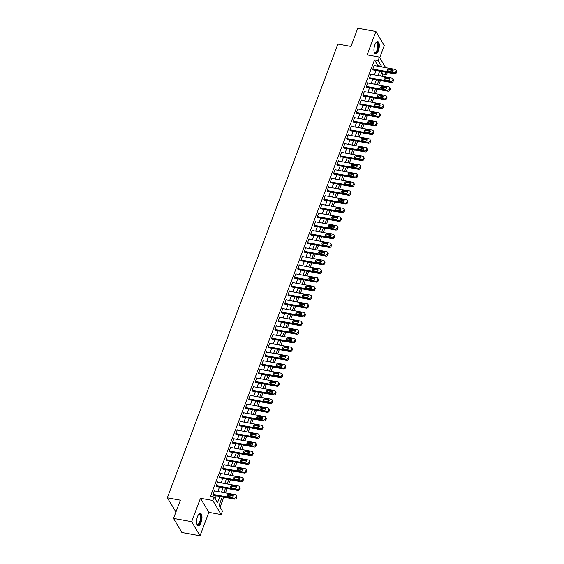 <?xml version="1.0" encoding="UTF-8"?>
<svg xmlns="http://www.w3.org/2000/svg" width="564" height="564" viewBox="0 0 564 564"><rect width="100%" height="100%" fill="white"/><g stroke="black" fill="none" stroke-linecap="round" stroke-linejoin="round"><path stroke-width="0.85" d="M201.059 522.518A6.26 2.489 100.3 0 0 200.417 513.381A6.26 2.489 100.3 0 0 197.534 516.575A6.26 2.489 100.3 0 0 198.183 525.711A6.26 2.489 100.3 0 0 201.059 522.518M378.402 50.704A6.26 2.489 100.3 0 0 377.76 41.567A6.26 2.489 100.3 0 0 374.884 44.76A6.26 2.489 100.3 0 0 375.525 53.897A6.26 2.489 100.3 0 0 378.402 50.704M222.272 496.884L219.072 505.407L222.456 511.125L221.151 514.594L212.79 500.487L214.101 497.018L217.485 502.736L219.854 496.447M208.828 512.366L200.467 498.259L191.661 521.693L173.536 518.415L181.897 532.522L200.023 535.8L208.828 512.366L221.151 514.594M175.954 511.978L167.339 497.829L337.899 44.062L350.949 46.424L357.795 28.2L375.92 31.478L367.115 54.912L379.438 57.14L385.677 67.673M379.741 57.662L384.281 45.585L375.92 31.478M387.313 72.53L386.488 74.723L384.937 72.1M382.032 76.288L382.864 74.067L386.488 74.723M220.087 507.128L223.83 497.166M225.438 492.901L227.095 488.487M228.702 484.222L230.359 479.809M231.959 475.544L233.623 471.13M235.223 466.858L236.88 462.452M238.487 458.179L240.144 453.773M241.752 449.501L243.408 445.095M245.009 440.822L246.672 436.409M248.273 432.144L249.93 427.731M251.537 423.465L253.194 419.052M254.801 414.787L256.458 410.373M258.058 406.108L259.722 401.695M261.322 397.423L262.979 393.016M264.587 388.744L266.243 384.338M267.851 380.065L269.507 375.659M271.108 371.387L272.772 366.974M274.372 362.708L276.029 358.295M277.636 354.03L279.293 349.617M280.9 345.351L282.557 340.938M284.157 336.673L285.821 332.259M287.421 327.987L289.078 323.581M290.686 319.309L292.342 314.902M293.95 310.63L295.606 306.217M297.207 301.952L298.871 297.538M300.471 293.273L302.128 288.86M303.735 284.594L305.392 280.181M306.999 275.916L308.656 271.503M310.256 267.237L311.92 262.824M313.521 258.552L315.177 254.145M316.785 249.873L318.441 245.467M320.049 241.195L321.706 236.781M323.306 232.516L324.97 228.103M326.57 223.837L328.227 219.424M329.834 215.159L331.491 210.746M333.098 206.48L334.755 202.067M336.356 197.795L338.019 193.389M339.62 189.116L341.276 184.71M342.884 180.438L344.541 176.031M346.148 171.759L347.805 167.346M349.405 163.081L351.069 158.667M352.669 154.402L354.326 149.989M355.933 145.723L357.59 141.31M359.197 137.045L360.854 132.632M362.455 128.359L364.118 123.953M365.719 119.681L367.375 115.275M368.983 111.002L370.64 106.596M372.247 102.324L373.904 97.91M375.504 93.645L377.168 89.232M378.768 84.967L380.425 80.553M191.661 521.693L200.023 535.8M382.864 74.067L381.849 72.34M377.69 66.228L377.894 65.678L374.503 59.96L210.471 496.362L214.101 497.018M215.117 498.738L216.223 495.791M217.831 491.526L219.488 487.113M221.095 482.847L222.752 478.434M224.352 474.162L226.016 469.756M227.616 465.483L229.273 461.077M230.88 456.805L232.537 452.391M234.145 448.126L235.801 443.713M237.402 439.448L239.066 435.034M240.666 430.769L242.323 426.356M243.93 422.091L245.587 417.677M247.194 413.405L248.851 408.999M250.451 404.726L252.115 400.32M253.715 396.048L255.372 391.642M256.98 387.369L258.636 382.956M260.244 378.691L261.9 374.277M263.501 370.012L265.165 365.599M266.765 361.334L268.422 356.92M270.029 352.655L271.686 348.242M273.293 343.969L274.95 339.563M276.55 335.291L278.214 330.885M279.814 326.612L281.471 322.206M283.079 317.934L284.735 313.521M286.343 309.255L288 304.842M289.6 300.577L291.264 296.163M292.864 291.898L294.521 287.485M296.128 283.22L297.785 278.806M299.392 274.534L301.049 270.128M302.649 265.856L304.313 261.449M305.914 257.177L307.57 252.771M309.178 248.498L310.834 244.085M312.442 239.82L314.099 235.407M315.699 231.141L317.363 226.728M318.963 222.463L320.62 218.049M322.227 213.784L323.884 209.371M325.491 205.099L327.148 200.692M328.749 196.42L330.412 192.014M332.013 187.742L333.669 183.328M335.277 179.063L336.934 174.65M338.541 170.384L340.198 165.971M341.798 161.706L343.462 157.293M345.062 153.027L346.719 148.614M348.326 144.349L349.983 139.935M351.591 135.663L353.247 131.257M354.848 126.985L356.511 122.578M358.112 118.306L359.769 113.893M361.376 109.627L363.033 105.214M364.64 100.949L366.297 96.536M367.897 92.27L369.561 87.857M371.161 83.592L372.818 79.179M374.425 74.913L376.082 70.5M374.524 65.657L374.277 65.241L372.705 69.407L373.403 70.014M371.26 74.335L371.013 73.919L369.448 78.086L370.139 78.692M367.996 83.014L367.749 82.598L366.184 86.764L366.748 87.723L366.882 87.371M364.732 91.692L364.485 91.283L362.92 95.45L363.484 96.402L363.618 96.049M361.475 100.378L361.228 99.962L359.656 104.128L360.354 104.735M358.21 109.056L357.964 108.64L356.399 112.807L357.09 113.413M354.946 117.735L354.7 117.319L353.134 121.486L353.832 122.092M351.682 126.414L351.435 125.998L349.87 130.164L350.568 130.77M348.425 135.092L348.178 134.676L346.606 138.843L347.304 139.449M345.161 143.771L344.914 143.355L343.349 147.521L344.04 148.128M341.897 152.449L341.65 152.033L340.085 156.2L340.649 157.159L340.783 156.806M338.633 161.128L338.386 160.719L336.821 164.885L337.385 165.837L337.519 165.485M335.376 169.813L335.129 169.397L333.557 173.564L334.255 174.17M332.111 178.492L331.865 178.076L330.3 182.242L330.99 182.849M328.847 187.17L328.601 186.754L327.035 190.921L327.733 191.527M325.583 195.849L325.336 195.433L323.771 199.6L324.469 200.206M322.326 204.528L322.079 204.112L320.507 208.278L321.205 208.884M319.062 213.206L318.815 212.79L317.25 216.957L317.941 217.563M315.798 221.885L315.551 221.469L313.986 225.635L314.55 226.594L314.684 226.242M312.534 230.57L312.287 230.154L310.722 234.321L311.286 235.273L311.42 234.92M309.276 239.249L309.03 238.833L307.458 242.999L308.156 243.606M306.012 247.927L305.766 247.511L304.2 251.678L304.891 252.284M302.748 256.606L302.501 256.19L300.936 260.356L301.634 260.963M299.484 265.284L299.237 264.868L297.672 269.035L298.37 269.641M296.227 273.963L295.98 273.547L294.408 277.714L295.106 278.32M292.963 282.642L292.716 282.226L291.151 286.392L291.842 286.998M289.699 291.32L289.452 290.911L287.887 295.071L288.451 296.029L288.585 295.677M286.434 300.006L286.188 299.59L284.623 303.756L285.321 304.363M283.177 308.684L282.931 308.268L281.358 312.435L282.056 313.041M279.913 317.363L279.666 316.947L278.101 321.113L278.792 321.72M276.649 326.041L276.402 325.625L274.837 329.792L275.535 330.398M273.385 334.72L273.138 334.304L271.573 338.471L272.271 339.077M270.128 343.398L269.881 342.982L268.309 347.149L269.007 347.755M266.864 352.077L266.617 351.661L265.052 355.828L265.743 356.434M263.599 360.756L263.353 360.347L261.788 364.506L262.352 365.465L262.486 365.112M260.335 369.441L260.089 369.025L258.523 373.192L259.221 373.798M257.078 378.12L256.832 377.704L255.259 381.87L255.957 382.477M253.814 386.798L253.567 386.382L252.002 390.549L252.693 391.155M250.55 395.477L250.303 395.061L248.738 399.227L249.436 399.834M247.286 404.155L247.039 403.739L245.474 407.906L246.172 408.512M244.022 412.834L243.782 412.418L242.21 416.584L242.908 417.191M240.765 421.512L240.518 421.096L238.953 425.263L239.644 425.869M237.5 430.191L237.254 429.782L235.689 433.942L236.253 434.9L236.386 434.548M234.236 438.877L233.989 438.461L232.424 442.627L233.122 443.233M230.972 447.555L230.732 447.139L229.16 451.306L229.858 451.912M227.715 456.234L227.468 455.818L225.903 459.984L226.594 460.591M224.451 464.912L224.204 464.496L222.639 468.663L223.337 469.269M221.187 473.591L220.94 473.175L219.375 477.341L220.073 477.948M217.923 482.269L217.683 481.853L216.111 486.02L216.809 486.626M214.665 490.948L214.419 490.532L212.854 494.699L213.544 495.305M200.467 498.259L212.79 500.487M374.503 59.96L378.134 60.616L379.438 57.14M173.536 518.415L180.388 500.19L167.339 497.829M382.131 71.593L380.467 76.006M378.867 80.271L377.21 84.685M375.603 88.95L373.946 93.363M372.339 97.628L370.682 102.042M369.082 106.307L367.418 110.72M365.817 114.993L364.161 119.399M362.553 123.671L360.897 128.077M359.289 132.35L357.632 136.763M356.032 141.028L354.368 145.441M352.768 149.707L351.111 154.12M349.504 158.385L347.847 162.799M346.24 167.064L344.583 171.477M342.982 175.749L341.319 180.156M339.718 184.428L338.062 188.834M336.454 193.107L334.797 197.513M333.19 201.785L331.533 206.198M329.933 210.464L328.269 214.877M326.669 219.142L325.012 223.555M323.405 227.821L321.748 232.234M320.14 236.499L318.484 240.913M316.883 245.185L315.22 249.591M313.619 253.863L311.962 258.27M310.355 262.542L308.698 266.948M307.091 271.221L305.434 275.634M303.834 279.899L302.17 284.312M300.57 288.578L298.913 292.991M297.306 297.256L295.649 301.669M294.041 305.935L292.385 310.348M290.784 314.62L289.12 319.027M287.52 323.299L285.863 327.705M284.256 331.977L282.599 336.384M280.992 340.656L279.335 345.069M277.735 349.335L276.071 353.748M274.471 358.013L272.814 362.426M271.206 366.692L269.55 371.105M267.942 375.37L266.286 379.784M264.685 384.056L263.021 388.462M261.421 392.734L259.764 397.141M258.157 401.413L256.5 405.819M254.893 410.091L253.236 414.505M251.636 418.77L249.972 423.183M248.371 427.449L246.715 431.862M245.107 436.127L243.451 440.54M241.843 444.806L240.186 449.219M238.586 453.491L236.922 457.897M235.322 462.17L233.665 466.576M232.058 470.848L230.401 475.262M228.794 479.527L227.137 483.94M225.537 488.205L223.873 492.619M381.313 66.883L381.518 66.333L378.134 60.616M221.455 492.182L223.111 487.768M224.719 483.503L226.376 479.09M227.983 474.817L229.64 470.411M231.24 466.139L232.904 461.733M234.504 457.46L236.161 453.047M237.768 448.782L239.425 444.369M241.032 440.103L242.689 435.69M244.29 431.425L245.953 427.011M247.554 422.746L249.21 418.333M250.818 414.068L252.475 409.654M254.082 405.382L255.739 400.976M257.339 396.704L259.003 392.297M260.603 388.025L262.26 383.612M263.867 379.346L265.524 374.933M267.132 370.668L268.788 366.255M270.389 361.989L272.052 357.576M273.653 353.311L275.31 348.897M276.917 344.625L278.574 340.219M280.181 335.947L281.838 331.54M283.438 327.268L285.102 322.862M286.702 318.589L288.359 314.176M289.966 309.911L291.623 305.498M293.231 301.232L294.887 296.819M296.488 292.554L298.152 288.141M299.752 283.875L301.409 279.462M303.016 275.19L304.673 270.783M306.28 266.511L307.937 262.105M309.537 257.833L311.201 253.426M312.801 249.154L314.458 244.741M316.066 240.476L317.722 236.062M319.33 231.797L320.986 227.384M322.587 223.118L324.251 218.705M325.851 214.44L327.508 210.027M329.115 205.754L330.772 201.348M332.379 197.076L334.036 192.669M335.636 188.397L337.3 183.991M338.901 179.719L340.557 175.305M342.165 171.04L343.821 166.627M345.429 162.362L347.086 157.948M348.686 153.683L350.35 149.27M351.95 145.004L353.607 140.591M355.214 136.319L356.871 131.913M358.478 127.64L360.135 123.234M361.736 118.962L363.399 114.548M365 110.283L366.656 105.87M368.264 101.605L369.921 97.191M371.528 92.926L373.185 88.513M374.785 84.248L376.449 79.834M378.049 75.569L379.706 71.156M377.894 65.678L381.518 66.333M374.144 65.586L395.167 69.393A1.607 1.339 -30.7 0 1 396.097 71.043L395.836 71.741A1.607 1.339 -30.7 0 1 393.862 72.862L372.839 69.062M373.03 69.943L394.426 73.821L393.862 72.862M392.325 69.548A1.283 1.072 149.3 0 1 391.486 71.769L388.011 71.135A1.283 1.072 149.3 0 1 388.843 68.914L392.325 69.548L392.889 70.5A1.283 1.072 149.3 0 1 393.136 70.57M387.764 71.064A1.283 1.072 149.3 0 1 389.407 69.873L392.889 70.5M396.027 69.964L396.591 70.916A1.607 1.339 149.3 0 1 396.661 71.995L396.4 72.693A1.607 1.339 149.3 0 1 394.426 73.821M370.879 74.272L391.902 78.072A1.607 1.339 -30.7 0 1 392.833 79.721L392.572 80.419A1.607 1.339 -30.7 0 1 390.598 81.547L369.575 77.74M369.765 78.629L391.162 82.499L390.598 81.547M389.061 78.227A1.283 1.072 149.3 0 1 388.222 80.448L384.747 79.82A1.283 1.072 149.3 0 1 385.579 77.592L389.061 78.227L389.625 79.179A1.283 1.072 149.3 0 1 389.872 79.249M384.5 79.743A1.283 1.072 149.3 0 1 386.143 78.551L389.625 79.179M392.763 78.643L393.327 79.594A1.607 1.339 149.3 0 1 393.397 80.673L393.136 81.371A1.607 1.339 149.3 0 1 391.162 82.499M367.622 82.95L388.645 86.75A1.607 1.339 -30.7 0 1 389.569 88.4L389.308 89.098A1.607 1.339 -30.7 0 1 387.334 90.226L366.311 86.419M366.501 87.307L387.905 91.178L387.334 90.226M385.797 86.905A1.283 1.072 149.3 0 1 384.965 89.126L381.483 88.499A1.283 1.072 149.3 0 1 382.314 86.278L385.797 86.905L386.361 87.857A1.283 1.072 149.3 0 1 386.608 87.935M381.236 88.421A1.283 1.072 149.3 0 1 382.885 87.23L386.361 87.857M389.498 87.321L390.069 88.273A1.607 1.339 149.3 0 1 390.133 89.359L389.872 90.05A1.607 1.339 149.3 0 1 387.905 91.178M364.358 91.629L385.381 95.429A1.607 1.339 -30.7 0 1 386.305 97.086L386.044 97.776A1.607 1.339 -30.7 0 1 384.077 98.904L363.054 95.097M363.237 95.986L384.641 99.856L384.077 98.904M382.533 95.584A1.283 1.072 149.3 0 1 381.701 97.805L378.218 97.177A1.283 1.072 149.3 0 1 379.057 94.956L382.533 95.584L383.097 96.536A1.283 1.072 149.3 0 1 383.344 96.613M377.972 97.1A1.283 1.072 149.3 0 1 379.621 95.908L383.097 96.536M386.241 96L386.805 96.952A1.607 1.339 149.3 0 1 386.869 98.037L386.608 98.728A1.607 1.339 149.3 0 1 384.641 99.856M361.094 100.307L382.117 104.107A1.607 1.339 -30.7 0 1 383.048 105.764L382.787 106.455A1.607 1.339 -30.7 0 1 380.813 107.583L359.79 103.776M359.98 104.664L381.377 108.535L380.813 107.583M379.276 104.262A1.283 1.072 149.3 0 1 378.437 106.483L374.961 105.856A1.283 1.072 149.3 0 1 375.793 103.635L379.276 104.262L379.84 105.214A1.283 1.072 149.3 0 1 380.087 105.292M374.715 105.785A1.283 1.072 149.3 0 1 376.357 104.587L379.84 105.214M382.977 104.678L383.541 105.637A1.607 1.339 149.3 0 1 383.612 106.716L383.351 107.407A1.607 1.339 149.3 0 1 381.377 108.535M375.899 42.758A5.421 2.157 -79.7 0 1 376.012 42.652A5.421 2.157 -79.7 0 1 378.352 44.852A5.421 2.157 -79.7 0 1 377.062 51.359A5.421 2.157 -79.7 0 1 374.27 52.269A5.421 2.157 -79.7 0 1 374.207 52.135M374.193 52.085A5.02 1.995 100.3 0 0 374.806 52.501A5.02 1.995 100.3 0 0 377.034 50.147A5.02 1.995 100.3 0 0 377.817 44.993A5.02 1.995 100.3 0 0 376.597 42.624A5.02 1.995 100.3 0 0 375.871 42.801M375.18 53.763A6.225 2.475 100.3 0 0 377.809 50.584A6.225 2.475 100.3 0 0 378.691 44.443A6.225 2.475 100.3 0 0 377.386 41.574M198.556 514.572A5.421 2.157 -79.7 0 1 198.669 514.467A5.421 2.157 -79.7 0 1 200.897 515.905A5.421 2.157 -79.7 0 1 200.241 522.017A5.421 2.157 -79.7 0 1 196.928 524.083A5.421 2.157 -79.7 0 1 196.857 523.949M196.85 523.9A5.02 1.995 100.3 0 0 197.463 524.316A5.02 1.995 100.3 0 0 199.769 521.756A5.02 1.995 100.3 0 0 199.247 514.438A5.02 1.995 100.3 0 0 198.528 514.615M197.837 525.577A6.225 2.475 100.3 0 0 200.467 522.398A6.225 2.475 100.3 0 0 200.044 513.388M357.83 108.986L378.853 112.793A1.607 1.339 -30.7 0 1 379.784 114.443L379.523 115.134A1.607 1.339 -30.7 0 1 377.549 116.262L356.526 112.462M356.716 113.343L378.113 117.213L377.549 116.262M376.012 112.941A1.283 1.072 149.3 0 1 375.173 115.162L371.697 114.534A1.283 1.072 149.3 0 1 372.529 112.314L376.012 112.941L376.576 113.893A1.283 1.072 149.3 0 1 376.822 113.97M371.45 114.464A1.283 1.072 149.3 0 1 373.093 113.265L376.576 113.893M379.713 113.357L380.277 114.316A1.607 1.339 149.3 0 1 380.347 115.394L380.087 116.085A1.607 1.339 149.3 0 1 378.113 117.213M354.573 117.665L375.596 121.472A1.607 1.339 -30.7 0 1 376.519 123.121L376.259 123.812A1.607 1.339 -30.7 0 1 374.284 124.94L353.261 121.14M353.452 122.021L374.856 125.892L374.284 124.94M372.748 121.62A1.283 1.072 149.3 0 1 371.916 123.847L368.433 123.213A1.283 1.072 149.3 0 1 369.265 120.992L372.748 121.62L373.312 122.578A1.283 1.072 149.3 0 1 373.558 122.649M368.186 123.142A1.283 1.072 149.3 0 1 369.836 121.944L373.312 122.578M376.449 122.043L377.02 122.994A1.607 1.339 149.3 0 1 377.083 124.073L376.822 124.771A1.607 1.339 149.3 0 1 374.856 125.892M351.309 126.343L372.332 130.15A1.607 1.339 -30.7 0 1 373.255 131.8L372.994 132.498A1.607 1.339 -30.7 0 1 371.027 133.619L350.004 129.819M350.188 130.7L371.591 134.577L371.027 133.619M369.483 130.305A1.283 1.072 149.3 0 1 368.652 132.526L365.169 131.891A1.283 1.072 149.3 0 1 366.008 129.671L369.483 130.305L370.047 131.257A1.283 1.072 149.3 0 1 370.294 131.327M364.922 131.821A1.283 1.072 149.3 0 1 366.572 130.622L370.047 131.257M373.192 130.721L373.756 131.673A1.607 1.339 149.3 0 1 373.819 132.751L373.558 133.449A1.607 1.339 149.3 0 1 371.591 134.577M348.044 135.022L369.067 138.829A1.607 1.339 -30.7 0 1 369.998 140.478L369.737 141.176A1.607 1.339 -30.7 0 1 367.763 142.297L346.74 138.497M346.93 139.378L368.327 143.256L367.763 142.297M366.226 138.984A1.283 1.072 149.3 0 1 365.387 141.204L361.912 140.577A1.283 1.072 149.3 0 1 362.744 138.349L366.226 138.984L366.79 139.935A1.283 1.072 149.3 0 1 367.037 140.006M361.665 140.499A1.283 1.072 149.3 0 1 363.308 139.308L366.79 139.935M369.928 139.4L370.492 140.351A1.607 1.339 149.3 0 1 370.562 141.43L370.301 142.128A1.607 1.339 149.3 0 1 368.327 143.256M344.78 143.707L365.803 147.507A1.607 1.339 -30.7 0 1 366.734 149.157L366.473 149.855A1.607 1.339 -30.7 0 1 364.499 150.983L343.476 147.176M343.666 148.064L365.063 151.935L364.499 150.983M362.962 147.662A1.283 1.072 149.3 0 1 362.123 149.883L358.648 149.256A1.283 1.072 149.3 0 1 359.479 147.028L362.962 147.662L363.526 148.614A1.283 1.072 149.3 0 1 363.773 148.684M358.401 149.178A1.283 1.072 149.3 0 1 360.043 147.987L363.526 148.614M366.663 148.078L367.227 149.03A1.607 1.339 149.3 0 1 367.298 150.109L367.037 150.807A1.607 1.339 149.3 0 1 365.063 151.935M341.523 152.386L362.546 156.186A1.607 1.339 -30.7 0 1 363.47 157.835L363.209 158.533A1.607 1.339 -30.7 0 1 361.235 159.661L340.212 155.854M340.402 156.743L361.806 160.613L361.235 159.661M359.698 156.341A1.283 1.072 149.3 0 1 358.866 158.562L355.383 157.934A1.283 1.072 149.3 0 1 356.215 155.713L359.698 156.341L360.262 157.293A1.283 1.072 149.3 0 1 360.509 157.37M355.137 157.857A1.283 1.072 149.3 0 1 356.786 156.665L360.262 157.293M363.399 156.757L363.97 157.708A1.607 1.339 149.3 0 1 364.034 158.794L363.773 159.485A1.607 1.339 149.3 0 1 361.806 160.613M338.259 161.064L359.282 164.864A1.607 1.339 -30.7 0 1 360.206 166.521L359.945 167.212A1.607 1.339 -30.7 0 1 357.978 168.34L336.955 164.533M337.138 165.421L358.542 169.292L357.978 168.34M356.434 165.019A1.283 1.072 149.3 0 1 355.602 167.24L352.119 166.613A1.283 1.072 149.3 0 1 352.958 164.392L356.434 165.019L356.998 165.971A1.283 1.072 149.3 0 1 357.245 166.049M351.873 166.535A1.283 1.072 149.3 0 1 353.522 165.344L356.998 165.971M360.142 165.435L360.706 166.387A1.607 1.339 149.3 0 1 360.77 167.473L360.509 168.164A1.607 1.339 149.3 0 1 358.542 169.292M334.995 169.743L356.018 173.55A1.607 1.339 -30.7 0 1 356.949 175.2L356.688 175.89A1.607 1.339 -30.7 0 1 354.714 177.018L333.691 173.211M333.881 174.1L355.278 177.97L354.714 177.018M353.177 173.698A1.283 1.072 149.3 0 1 352.338 175.919L348.855 175.291A1.283 1.072 149.3 0 1 349.694 173.07L353.177 173.698L353.741 174.65A1.283 1.072 149.3 0 1 353.988 174.727M348.615 175.221A1.283 1.072 149.3 0 1 350.258 174.022L353.741 174.65M356.878 174.114L357.442 175.073A1.607 1.339 149.3 0 1 357.513 176.151L357.252 176.842A1.607 1.339 149.3 0 1 355.278 177.97M331.731 178.421L352.754 182.228A1.607 1.339 -30.7 0 1 353.684 183.878L353.424 184.569A1.607 1.339 -30.7 0 1 351.45 185.697L330.426 181.897M330.617 182.778L352.014 186.649L351.45 185.697M349.913 182.376A1.283 1.072 149.3 0 1 349.074 184.597L345.598 183.97A1.283 1.072 149.3 0 1 346.43 181.749L349.913 182.376L350.477 183.328A1.283 1.072 149.3 0 1 350.723 183.406M345.351 183.899A1.283 1.072 149.3 0 1 346.994 182.701L350.477 183.328M353.614 182.792L354.178 183.751A1.607 1.339 149.3 0 1 354.248 184.83L353.988 185.521A1.607 1.339 149.3 0 1 352.014 186.649M328.474 187.1L349.497 190.907A1.607 1.339 -30.7 0 1 350.42 192.557L350.159 193.248A1.607 1.339 -30.7 0 1 348.185 194.376L327.162 190.576M327.353 191.457L348.756 195.327L348.185 194.376M346.648 191.055A1.283 1.072 149.3 0 1 345.817 193.283L342.334 192.648A1.283 1.072 149.3 0 1 343.166 190.428L346.648 191.055L347.212 192.014A1.283 1.072 149.3 0 1 347.459 192.084M342.087 192.578A1.283 1.072 149.3 0 1 343.737 191.379L347.212 192.014M350.35 191.478L350.921 192.43A1.607 1.339 149.3 0 1 350.984 193.508L350.723 194.206A1.607 1.339 149.3 0 1 348.756 195.327M325.209 195.778L346.233 199.585A1.607 1.339 -30.7 0 1 347.156 201.235L346.895 201.933A1.607 1.339 -30.7 0 1 344.928 203.054L323.905 199.254M324.088 200.135L345.492 204.013L344.928 203.054M343.384 199.741A1.283 1.072 149.3 0 1 342.552 201.961L339.07 201.327A1.283 1.072 149.3 0 1 339.909 199.106L343.384 199.741L343.948 200.692A1.283 1.072 149.3 0 1 344.195 200.763M338.823 201.256A1.283 1.072 149.3 0 1 340.473 200.058L343.948 200.692M347.093 200.157L347.657 201.108A1.607 1.339 149.3 0 1 347.72 202.187L347.459 202.885A1.607 1.339 149.3 0 1 345.492 204.013M321.945 204.457L342.968 208.264A1.607 1.339 -30.7 0 1 343.899 209.914L343.638 210.612A1.607 1.339 -30.7 0 1 341.664 211.733L320.641 207.933M320.831 208.814L342.228 212.691L341.664 211.733M340.127 208.419A1.283 1.072 149.3 0 1 339.288 210.64L335.806 210.012A1.283 1.072 149.3 0 1 336.645 207.785L340.127 208.419L340.691 209.371A1.283 1.072 149.3 0 1 340.938 209.441M335.566 209.935A1.283 1.072 149.3 0 1 337.209 208.743L340.691 209.371M343.828 208.835L344.392 209.787A1.607 1.339 149.3 0 1 344.463 210.865L344.202 211.563A1.607 1.339 149.3 0 1 342.228 212.691M318.681 213.143L339.704 216.943A1.607 1.339 -30.7 0 1 340.635 218.592L340.374 219.29A1.607 1.339 -30.7 0 1 338.4 220.418L317.377 216.611M317.567 217.5L338.964 221.37L338.4 220.418M336.863 217.098A1.283 1.072 149.3 0 1 336.024 219.318L332.548 218.691A1.283 1.072 149.3 0 1 333.38 216.463L336.863 217.098L337.427 218.049A1.283 1.072 149.3 0 1 337.674 218.12M332.302 218.613A1.283 1.072 149.3 0 1 333.944 217.422L337.427 218.049M340.564 217.514L341.128 218.465A1.607 1.339 149.3 0 1 341.199 219.551L340.938 220.242A1.607 1.339 149.3 0 1 338.964 221.37M315.424 221.821L336.447 225.621A1.607 1.339 -30.7 0 1 337.371 227.271L337.11 227.969A1.607 1.339 -30.7 0 1 335.136 229.097L314.113 225.29M314.303 226.178L335.707 230.049L335.136 229.097M333.599 225.776A1.283 1.072 149.3 0 1 332.767 227.997L329.284 227.37A1.283 1.072 149.3 0 1 330.116 225.149L333.599 225.776L334.163 226.728A1.283 1.072 149.3 0 1 334.41 226.806M329.038 227.292A1.283 1.072 149.3 0 1 330.687 226.101L334.163 226.728M337.3 226.192L337.871 227.144A1.607 1.339 149.3 0 1 337.935 228.23L337.674 228.921A1.607 1.339 149.3 0 1 335.707 230.049M312.16 230.5L333.183 234.3A1.607 1.339 -30.7 0 1 334.107 235.956L333.846 236.647A1.607 1.339 -30.7 0 1 331.879 237.775L310.856 233.968M311.039 234.857L332.443 238.727L331.879 237.775M330.335 234.455A1.283 1.072 149.3 0 1 329.503 236.676L326.02 236.048A1.283 1.072 149.3 0 1 326.859 233.827L330.335 234.455L330.899 235.407A1.283 1.072 149.3 0 1 331.146 235.484M325.773 235.971A1.283 1.072 149.3 0 1 327.423 234.779L330.899 235.407M334.043 234.871L334.607 235.822A1.607 1.339 149.3 0 1 334.671 236.908L334.41 237.599A1.607 1.339 149.3 0 1 332.443 238.727M308.896 239.178L329.919 242.985A1.607 1.339 -30.7 0 1 330.849 244.635L330.589 245.326A1.607 1.339 -30.7 0 1 328.615 246.454L307.591 242.647M307.782 243.535L329.179 247.406L328.615 246.454M327.078 243.133A1.283 1.072 149.3 0 1 326.239 245.354L322.756 244.727A1.283 1.072 149.3 0 1 323.595 242.506L327.078 243.133L327.642 244.085A1.283 1.072 149.3 0 1 327.888 244.163M322.516 244.656A1.283 1.072 149.3 0 1 324.159 243.458L327.642 244.085M330.779 243.549L331.343 244.508A1.607 1.339 149.3 0 1 331.413 245.587L331.153 246.278A1.607 1.339 149.3 0 1 329.179 247.406M305.632 247.857L326.655 251.664A1.607 1.339 -30.7 0 1 327.585 253.314L327.324 254.004A1.607 1.339 -30.7 0 1 325.35 255.132L304.327 251.332M304.518 252.214L325.914 256.084L325.35 255.132M323.814 251.812A1.283 1.072 149.3 0 1 322.975 254.033L319.499 253.405A1.283 1.072 149.3 0 1 320.331 251.184L323.814 251.812L324.378 252.771A1.283 1.072 149.3 0 1 324.624 252.841M319.252 253.335A1.283 1.072 149.3 0 1 320.895 252.136L324.378 252.771M327.515 252.228L328.079 253.187A1.607 1.339 149.3 0 1 328.149 254.265L327.888 254.963A1.607 1.339 149.3 0 1 325.914 256.084M302.374 256.535L323.398 260.342A1.607 1.339 -30.7 0 1 324.321 261.992L324.06 262.683A1.607 1.339 -30.7 0 1 322.086 263.811L301.063 260.011M301.254 260.892L322.657 264.763L322.086 263.811M320.549 260.49A1.283 1.072 149.3 0 1 319.717 262.718L316.235 262.084A1.283 1.072 149.3 0 1 317.067 259.863L320.549 260.49L321.113 261.449A1.283 1.072 149.3 0 1 321.36 261.52M315.988 262.013A1.283 1.072 149.3 0 1 317.638 260.815L321.113 261.449M324.251 260.913L324.822 261.865A1.607 1.339 149.3 0 1 324.885 262.944L324.624 263.642A1.607 1.339 149.3 0 1 322.657 264.763M299.11 265.214L320.133 269.021A1.607 1.339 -30.7 0 1 321.057 270.671L320.796 271.369A1.607 1.339 -30.7 0 1 318.829 272.49L297.806 268.69M297.989 269.571L319.393 273.448L318.829 272.49M317.285 269.176A1.283 1.072 149.3 0 1 316.453 271.397L312.971 270.762A1.283 1.072 149.3 0 1 313.81 268.542L317.285 269.176L317.849 270.128A1.283 1.072 149.3 0 1 318.096 270.198M312.724 270.692A1.283 1.072 149.3 0 1 314.374 269.493L317.849 270.128M320.994 269.592L321.558 270.544A1.607 1.339 149.3 0 1 321.621 271.622L321.36 272.32A1.607 1.339 149.3 0 1 319.393 273.448M295.846 273.892L316.869 277.699A1.607 1.339 -30.7 0 1 317.8 279.349L317.539 280.047A1.607 1.339 -30.7 0 1 315.565 281.168L294.542 277.368M294.732 278.249L316.129 282.127L315.565 281.168M314.028 277.855A1.283 1.072 149.3 0 1 313.189 280.075L309.707 279.448A1.283 1.072 149.3 0 1 310.545 277.22L314.028 277.855L314.592 278.806A1.283 1.072 149.3 0 1 314.839 278.877M309.467 279.37A1.283 1.072 149.3 0 1 311.109 278.179L314.592 278.806M317.729 278.271L318.293 279.222A1.607 1.339 149.3 0 1 318.364 280.301L318.103 280.999A1.607 1.339 149.3 0 1 316.129 282.127M292.582 282.578L313.605 286.378A1.607 1.339 -30.7 0 1 314.536 288.028L314.275 288.726A1.607 1.339 -30.7 0 1 312.301 289.854L291.278 286.047M291.468 286.935L312.865 290.805L312.301 289.854M310.764 286.533A1.283 1.072 149.3 0 1 309.925 288.754L306.449 288.126A1.283 1.072 149.3 0 1 307.281 285.906L310.764 286.533L311.328 287.485A1.283 1.072 149.3 0 1 311.575 287.555M306.203 288.049A1.283 1.072 149.3 0 1 307.845 286.857L311.328 287.485M314.465 286.949L315.029 287.901A1.607 1.339 149.3 0 1 315.1 288.987L314.839 289.677A1.607 1.339 149.3 0 1 312.865 290.805M289.325 291.257L310.348 295.057A1.607 1.339 -30.7 0 1 311.272 296.706L311.011 297.404A1.607 1.339 -30.7 0 1 309.037 298.532L288.014 294.725M288.204 295.614L309.608 299.484L309.037 298.532M307.5 295.212A1.283 1.072 149.3 0 1 306.668 297.432L303.185 296.805A1.283 1.072 149.3 0 1 304.017 294.584L307.5 295.212L308.064 296.163A1.283 1.072 149.3 0 1 308.311 296.241M302.938 296.727A1.283 1.072 149.3 0 1 304.588 295.536L308.064 296.163M311.201 295.628L311.772 296.579A1.607 1.339 149.3 0 1 311.836 297.665L311.575 298.356A1.607 1.339 149.3 0 1 309.608 299.484M286.061 299.935L307.084 303.735A1.607 1.339 -30.7 0 1 308.007 305.392L307.747 306.083A1.607 1.339 -30.7 0 1 305.78 307.211L284.757 303.404M284.94 304.292L306.344 308.163L305.78 307.211M304.236 303.89A1.283 1.072 149.3 0 1 303.404 306.111L299.921 305.484A1.283 1.072 149.3 0 1 300.76 303.263L304.236 303.89L304.8 304.842A1.283 1.072 149.3 0 1 305.046 304.92M299.674 305.406A1.283 1.072 149.3 0 1 301.324 304.215L304.8 304.842M307.944 304.306L308.508 305.258A1.607 1.339 149.3 0 1 308.571 306.344L308.311 307.035A1.607 1.339 149.3 0 1 306.344 308.163M282.797 308.614L303.82 312.421A1.607 1.339 -30.7 0 1 304.75 314.07L304.489 314.761A1.607 1.339 -30.7 0 1 302.515 315.889L281.492 312.082M281.683 312.971L303.079 316.841L302.515 315.889M300.979 312.569A1.283 1.072 149.3 0 1 300.14 314.79L296.657 314.162A1.283 1.072 149.3 0 1 297.496 311.941L300.979 312.569L301.543 313.521A1.283 1.072 149.3 0 1 301.789 313.598M296.417 314.092A1.283 1.072 149.3 0 1 298.06 312.893L301.543 313.521M304.68 312.985L305.244 313.944A1.607 1.339 149.3 0 1 305.314 315.022L305.053 315.713A1.607 1.339 149.3 0 1 303.079 316.841M279.532 317.292L300.556 321.099A1.607 1.339 -30.7 0 1 301.486 322.749L301.225 323.44A1.607 1.339 -30.7 0 1 299.251 324.568L278.228 320.768M278.419 321.649L299.815 325.52L299.251 324.568M297.714 321.247A1.283 1.072 149.3 0 1 296.875 323.475L293.4 322.841A1.283 1.072 149.3 0 1 294.232 320.62L297.714 321.247L298.278 322.206A1.283 1.072 149.3 0 1 298.525 322.277M293.153 322.77A1.283 1.072 149.3 0 1 294.796 321.572L298.278 322.206M301.416 321.67L301.98 322.622A1.607 1.339 149.3 0 1 302.05 323.701L301.789 324.399A1.607 1.339 149.3 0 1 299.815 325.52M276.275 325.971L297.298 329.778A1.607 1.339 -30.7 0 1 298.222 331.428L297.961 332.118A1.607 1.339 -30.7 0 1 295.987 333.246L274.964 329.447M275.154 330.328L296.558 334.198L295.987 333.246M294.45 329.926A1.283 1.072 149.3 0 1 293.618 332.154L290.136 331.519A1.283 1.072 149.3 0 1 290.968 329.298L294.45 329.926L295.014 330.885A1.283 1.072 149.3 0 1 295.261 330.955M289.889 331.449A1.283 1.072 149.3 0 1 291.539 330.25L295.014 330.885M298.152 330.349L298.723 331.301A1.607 1.339 149.3 0 1 298.786 332.379L298.525 333.077A1.607 1.339 149.3 0 1 296.558 334.198M273.011 334.649L294.034 338.456A1.607 1.339 -30.7 0 1 294.958 340.106L294.697 340.804A1.607 1.339 -30.7 0 1 292.73 341.925L271.707 338.125M271.89 339.006L293.294 342.884L292.73 341.925M291.186 338.611A1.283 1.072 149.3 0 1 290.354 340.832L286.872 340.198A1.283 1.072 149.3 0 1 287.711 337.977L291.186 338.611L291.75 339.563A1.283 1.072 149.3 0 1 291.997 339.634M286.625 340.127A1.283 1.072 149.3 0 1 288.274 338.929L291.75 339.563M294.894 339.027L295.458 339.979A1.607 1.339 149.3 0 1 295.522 341.058L295.261 341.756A1.607 1.339 149.3 0 1 293.294 342.884M269.747 343.335L290.77 347.135A1.607 1.339 -30.7 0 1 291.701 348.785L291.44 349.483A1.607 1.339 -30.7 0 1 289.466 350.611L268.443 346.804M268.633 347.685L290.03 351.562L289.466 350.611M287.929 347.29A1.283 1.072 149.3 0 1 287.09 349.511L283.607 348.883A1.283 1.072 149.3 0 1 284.446 346.656L287.929 347.29L288.493 348.242A1.283 1.072 149.3 0 1 288.74 348.312M283.368 348.806A1.283 1.072 149.3 0 1 285.01 347.614L288.493 348.242M291.63 347.706L292.194 348.658A1.607 1.339 149.3 0 1 292.265 349.736L292.004 350.434A1.607 1.339 149.3 0 1 290.03 351.562M266.483 352.014L287.506 355.813A1.607 1.339 -30.7 0 1 288.437 357.463L288.176 358.161A1.607 1.339 -30.7 0 1 286.202 359.289L265.179 355.482M265.369 356.37L286.766 360.241L286.202 359.289M284.665 355.969A1.283 1.072 149.3 0 1 283.826 358.189L280.35 357.562A1.283 1.072 149.3 0 1 281.182 355.341L284.665 355.969L285.229 356.92A1.283 1.072 149.3 0 1 285.476 356.998M280.104 357.484A1.283 1.072 149.3 0 1 281.746 356.293L285.229 356.92M288.366 356.385L288.93 357.336A1.607 1.339 149.3 0 1 289.001 358.422L288.74 359.113A1.607 1.339 149.3 0 1 286.766 360.241M263.226 360.692L284.249 364.492A1.607 1.339 -30.7 0 1 285.172 366.142L284.912 366.84A1.607 1.339 -30.7 0 1 282.938 367.968L261.915 364.161M262.105 365.049L283.509 368.919L282.938 367.968M281.401 364.647A1.283 1.072 149.3 0 1 280.569 366.868L277.086 366.24A1.283 1.072 149.3 0 1 277.918 364.02L281.401 364.647L281.965 365.599A1.283 1.072 149.3 0 1 282.212 365.676M276.839 366.163A1.283 1.072 149.3 0 1 278.489 364.971L281.965 365.599M285.102 365.063L285.673 366.015A1.607 1.339 149.3 0 1 285.736 367.101L285.476 367.791A1.607 1.339 149.3 0 1 283.509 368.919M259.962 369.371L280.985 373.171A1.607 1.339 -30.7 0 1 281.908 374.827L281.647 375.518A1.607 1.339 -30.7 0 1 279.681 376.646L258.657 372.839M258.841 373.728L280.245 377.598L279.681 376.646M278.137 373.326A1.283 1.072 149.3 0 1 277.305 375.546L273.822 374.919A1.283 1.072 149.3 0 1 274.661 372.698L278.137 373.326L278.701 374.277A1.283 1.072 149.3 0 1 278.947 374.355M273.575 374.841A1.283 1.072 149.3 0 1 275.225 373.65L278.701 374.277M281.845 373.742L282.409 374.693A1.607 1.339 149.3 0 1 282.472 375.779L282.212 376.47A1.607 1.339 149.3 0 1 280.245 377.598M256.698 378.049L277.721 381.856A1.607 1.339 -30.7 0 1 278.651 383.506L278.39 384.197A1.607 1.339 -30.7 0 1 276.416 385.325L255.393 381.518M255.584 382.406L276.98 386.277L276.416 385.325M274.879 382.004A1.283 1.072 149.3 0 1 274.041 384.225L270.558 383.598A1.283 1.072 149.3 0 1 271.397 381.377L274.879 382.004L275.443 382.956A1.283 1.072 149.3 0 1 275.69 383.034M270.318 383.527A1.283 1.072 149.3 0 1 271.961 382.329L275.443 382.956M278.581 382.42L279.145 383.379A1.607 1.339 149.3 0 1 279.215 384.458L278.954 385.149A1.607 1.339 149.3 0 1 276.98 386.277M253.433 386.728L274.457 390.535A1.607 1.339 -30.7 0 1 275.387 392.184L275.126 392.875A1.607 1.339 -30.7 0 1 273.152 394.003L252.129 390.203M252.319 391.085L273.716 394.955L273.152 394.003M271.615 390.683A1.283 1.072 149.3 0 1 270.776 392.911L267.301 392.276A1.283 1.072 149.3 0 1 268.133 390.055L271.615 390.683L272.179 391.642A1.283 1.072 149.3 0 1 272.426 391.712M267.054 392.206A1.283 1.072 149.3 0 1 268.697 391.007L272.179 391.642M275.317 391.106L275.881 392.058A1.607 1.339 149.3 0 1 275.951 393.136L275.69 393.834A1.607 1.339 149.3 0 1 273.716 394.955M250.176 395.406L271.199 399.213A1.607 1.339 -30.7 0 1 272.123 400.863L271.862 401.554A1.607 1.339 -30.7 0 1 269.888 402.682L248.865 398.882M249.055 399.763L270.459 403.634L269.888 402.682M268.351 399.361A1.283 1.072 149.3 0 1 267.519 401.589L264.037 400.955A1.283 1.072 149.3 0 1 264.868 398.734L268.351 399.361L268.915 400.32A1.283 1.072 149.3 0 1 269.162 400.391M263.79 400.884A1.283 1.072 149.3 0 1 265.44 399.686L268.915 400.32M272.052 399.784L272.623 400.736A1.607 1.339 149.3 0 1 272.687 401.815L272.426 402.513A1.607 1.339 149.3 0 1 270.459 403.634M246.912 404.085L267.935 407.892A1.607 1.339 -30.7 0 1 268.859 409.542L268.598 410.239A1.607 1.339 -30.7 0 1 266.631 411.36L245.608 407.56M245.791 408.442L267.195 412.319L266.631 411.36M265.087 408.047A1.283 1.072 149.3 0 1 264.255 410.268L260.772 409.633A1.283 1.072 149.3 0 1 261.611 407.412L265.087 408.047L265.651 408.999A1.283 1.072 149.3 0 1 265.898 409.069M260.526 409.563A1.283 1.072 149.3 0 1 262.175 408.364L265.651 408.999M268.795 408.463L269.359 409.415A1.607 1.339 149.3 0 1 269.423 410.493L269.162 411.191A1.607 1.339 149.3 0 1 267.195 412.319M243.648 412.77L264.671 416.57A1.607 1.339 -30.7 0 1 265.602 418.22L265.341 418.918A1.607 1.339 -30.7 0 1 263.367 420.046L242.344 416.239M242.534 417.127L263.931 420.998L263.367 420.046M261.83 416.726A1.283 1.072 149.3 0 1 260.991 418.946L257.508 418.319A1.283 1.072 149.3 0 1 258.347 416.091L261.83 416.726L262.394 417.677A1.283 1.072 149.3 0 1 262.641 417.748M257.269 418.241A1.283 1.072 149.3 0 1 258.911 417.05L262.394 417.677M265.531 417.141L266.095 418.093A1.607 1.339 149.3 0 1 266.166 419.172L265.905 419.87A1.607 1.339 149.3 0 1 263.931 420.998M240.384 421.449L261.407 425.249A1.607 1.339 -30.7 0 1 262.338 426.899L262.077 427.597A1.607 1.339 -30.7 0 1 260.103 428.725L239.08 424.918M239.27 425.806L260.667 429.676L260.103 428.725M258.566 425.404A1.283 1.072 149.3 0 1 257.727 427.625L254.251 426.997A1.283 1.072 149.3 0 1 255.083 424.777L258.566 425.404L259.13 426.356A1.283 1.072 149.3 0 1 259.377 426.433M254.004 426.92A1.283 1.072 149.3 0 1 255.647 425.728L259.13 426.356M262.267 425.82L262.831 426.772A1.607 1.339 149.3 0 1 262.902 427.857L262.641 428.548A1.607 1.339 149.3 0 1 260.667 429.676M237.127 430.128L258.143 433.927A1.607 1.339 -30.7 0 1 259.073 435.584L258.813 436.275A1.607 1.339 -30.7 0 1 256.839 437.403L235.815 433.596M236.006 434.484L257.41 438.355L256.839 437.403M255.302 434.083A1.283 1.072 149.3 0 1 254.47 436.303L250.987 435.676A1.283 1.072 149.3 0 1 251.819 433.455L255.302 434.083L255.866 435.034A1.283 1.072 149.3 0 1 256.112 435.112M250.74 435.598A1.283 1.072 149.3 0 1 252.39 434.407L255.866 435.034M259.003 434.499L259.574 435.45A1.607 1.339 149.3 0 1 259.637 436.536L259.377 437.227A1.607 1.339 149.3 0 1 257.41 438.355M233.863 438.806L254.886 442.606A1.607 1.339 -30.7 0 1 255.809 444.263L255.548 444.954A1.607 1.339 -30.7 0 1 253.581 446.082L232.558 442.275M232.742 443.163L254.145 447.033L253.581 446.082M252.037 442.761A1.283 1.072 149.3 0 1 251.206 444.982L247.723 444.354A1.283 1.072 149.3 0 1 248.562 442.134L252.037 442.761L252.601 443.713A1.283 1.072 149.3 0 1 252.848 443.79M247.476 444.284A1.283 1.072 149.3 0 1 249.126 443.085L252.601 443.713M255.746 443.177L256.31 444.129A1.607 1.339 149.3 0 1 256.373 445.215L256.112 445.905A1.607 1.339 149.3 0 1 254.145 447.033M230.598 447.485L251.622 451.292A1.607 1.339 -30.7 0 1 252.552 452.941L252.291 453.632A1.607 1.339 -30.7 0 1 250.317 454.76L229.294 450.953M229.485 451.842L250.881 455.712L250.317 454.76M248.78 451.44A1.283 1.072 149.3 0 1 247.941 453.66L244.459 453.033A1.283 1.072 149.3 0 1 245.298 450.812L248.78 451.44L249.344 452.391A1.283 1.072 149.3 0 1 249.591 452.469M244.219 452.962A1.283 1.072 149.3 0 1 245.862 451.764L249.344 452.391M252.482 451.856L253.046 452.814A1.607 1.339 149.3 0 1 253.116 453.893L252.855 454.584A1.607 1.339 149.3 0 1 250.881 455.712M227.334 456.163L248.357 459.97A1.607 1.339 -30.7 0 1 249.288 461.62L249.027 462.311A1.607 1.339 -30.7 0 1 247.053 463.439L226.03 459.639M226.22 460.52L247.617 464.391L247.053 463.439M245.516 460.118A1.283 1.072 149.3 0 1 244.677 462.346L241.202 461.712A1.283 1.072 149.3 0 1 242.034 459.491L245.516 460.118L246.08 461.077A1.283 1.072 149.3 0 1 246.327 461.148M240.955 461.641A1.283 1.072 149.3 0 1 242.598 460.443L246.08 461.077M249.217 460.541L249.781 461.493A1.607 1.339 149.3 0 1 249.852 462.572L249.591 463.27A1.607 1.339 149.3 0 1 247.617 464.391M224.077 464.842L245.093 468.649A1.607 1.339 -30.7 0 1 246.024 470.298L245.763 470.996A1.607 1.339 -30.7 0 1 243.789 472.117L222.766 468.317M222.956 469.199L244.36 473.069L243.789 472.117M242.252 468.804A1.283 1.072 149.3 0 1 241.42 471.025L237.938 470.39A1.283 1.072 149.3 0 1 238.769 468.169L242.252 468.804L242.816 469.756A1.283 1.072 149.3 0 1 243.063 469.826M237.691 470.32A1.283 1.072 149.3 0 1 239.34 469.121L242.816 469.756M245.953 469.22L246.524 470.172A1.607 1.339 149.3 0 1 246.588 471.25L246.327 471.948A1.607 1.339 149.3 0 1 244.36 473.069M220.813 473.52L241.836 477.327A1.607 1.339 -30.7 0 1 242.76 478.977L242.499 479.675A1.607 1.339 -30.7 0 1 240.532 480.796L219.509 476.996M219.692 477.877L241.096 481.755L240.532 480.796M238.988 477.482A1.283 1.072 149.3 0 1 238.156 479.703L234.673 479.069A1.283 1.072 149.3 0 1 235.512 476.848L238.988 477.482L239.552 478.434A1.283 1.072 149.3 0 1 239.799 478.505M234.427 478.998A1.283 1.072 149.3 0 1 236.076 477.807L239.552 478.434M242.696 477.898L243.26 478.85A1.607 1.339 149.3 0 1 243.324 479.929L243.063 480.627A1.607 1.339 149.3 0 1 241.096 481.755M217.549 482.206L238.572 486.006A1.607 1.339 -30.7 0 1 239.503 487.656L239.242 488.353A1.607 1.339 -30.7 0 1 237.268 489.481L216.245 485.674M216.435 486.563L237.832 490.433L237.268 489.481M235.731 486.161A1.283 1.072 149.3 0 1 234.892 488.382L231.409 487.754A1.283 1.072 149.3 0 1 232.248 485.526L235.731 486.161L236.295 487.113A1.283 1.072 149.3 0 1 236.542 487.183M231.169 487.677A1.283 1.072 149.3 0 1 232.812 486.485L236.295 487.113M239.432 486.577L239.996 487.529A1.607 1.339 149.3 0 1 240.067 488.607L239.806 489.305A1.607 1.339 149.3 0 1 237.832 490.433M214.285 490.884L235.308 494.684A1.607 1.339 -30.7 0 1 236.238 496.334L235.978 497.032A1.607 1.339 -30.7 0 1 234.004 498.16L212.981 494.353M213.171 495.241L234.568 499.112L234.004 498.16M232.467 494.839A1.283 1.072 149.3 0 1 231.628 497.06L228.152 496.433A1.283 1.072 149.3 0 1 228.984 494.212L232.467 494.839L233.031 495.791A1.283 1.072 149.3 0 1 233.277 495.869M227.905 496.355A1.283 1.072 149.3 0 1 229.548 495.164L233.031 495.791M236.168 495.255L236.732 496.207A1.607 1.339 149.3 0 1 236.802 497.293L236.542 497.984A1.607 1.339 149.3 0 1 234.568 499.112M396.661 71.995L396.097 71.043M396.4 72.693L395.836 71.741M388.843 68.914L389.407 69.873M393.397 80.673L392.833 79.721M393.136 81.371L392.572 80.419M385.579 77.592L386.143 78.551M390.133 89.359L389.569 88.4M389.872 90.05L389.308 89.098M382.314 86.278L382.885 87.23M386.869 98.037L386.305 97.086M386.608 98.728L386.044 97.776M379.057 94.956L379.621 95.908M383.612 106.716L383.048 105.764M383.351 107.407L382.787 106.455M375.793 103.635L376.357 104.587M380.347 115.394L379.784 114.443M380.087 116.085L379.523 115.134M372.529 112.314L373.093 113.265M377.083 124.073L376.519 123.121M376.822 124.771L376.259 123.812M369.265 120.992L369.836 121.944M373.819 132.751L373.255 131.8M373.558 133.449L372.994 132.498M366.008 129.671L366.572 130.622M370.562 141.43L369.998 140.478M370.301 142.128L369.737 141.176M362.744 138.349L363.308 139.308M367.298 150.109L366.734 149.157M367.037 150.807L366.473 149.855M359.479 147.028L360.043 147.987M364.034 158.794L363.47 157.835M363.773 159.485L363.209 158.533M356.215 155.713L356.786 156.665M360.77 167.473L360.206 166.521M360.509 168.164L359.945 167.212M352.958 164.392L353.522 165.344M357.513 176.151L356.949 175.2M357.252 176.842L356.688 175.89M349.694 173.07L350.258 174.022M354.248 184.83L353.684 183.878M353.988 185.521L353.424 184.569M346.43 181.749L346.994 182.701M350.984 193.508L350.42 192.557M350.723 194.206L350.159 193.248M343.166 190.428L343.737 191.379M347.72 202.187L347.156 201.235M347.459 202.885L346.895 201.933M339.909 199.106L340.473 200.058M344.463 210.865L343.899 209.914M344.202 211.563L343.638 210.612M336.645 207.785L337.209 208.743M341.199 219.551L340.635 218.592M340.938 220.242L340.374 219.29M333.38 216.463L333.944 217.422M337.935 228.23L337.371 227.271M337.674 228.921L337.11 227.969M330.116 225.149L330.687 226.101M334.671 236.908L334.107 235.956M334.41 237.599L333.846 236.647M326.859 233.827L327.423 234.779M331.413 245.587L330.849 244.635M331.153 246.278L330.589 245.326M323.595 242.506L324.159 243.458M328.149 254.265L327.585 253.314M327.888 254.963L327.324 254.004M320.331 251.184L320.895 252.136M324.885 262.944L324.321 261.992M324.624 263.642L324.06 262.683M317.067 259.863L317.638 260.815M321.621 271.622L321.057 270.671M321.36 272.32L320.796 271.369M313.81 268.542L314.374 269.493M318.364 280.301L317.8 279.349M318.103 280.999L317.539 280.047M310.545 277.22L311.109 278.179M315.1 288.987L314.536 288.028M314.839 289.677L314.275 288.726M307.281 285.906L307.845 286.857M311.836 297.665L311.272 296.706M311.575 298.356L311.011 297.404M304.017 294.584L304.588 295.536M308.571 306.344L308.007 305.392M308.311 307.035L307.747 306.083M300.76 303.263L301.324 304.215M305.314 315.022L304.75 314.07M305.053 315.713L304.489 314.761M297.496 311.941L298.06 312.893M302.05 323.701L301.486 322.749M301.789 324.399L301.225 323.44M294.232 320.62L294.796 321.572M298.786 332.379L298.222 331.428M298.525 333.077L297.961 332.118M290.968 329.298L291.539 330.25M295.522 341.058L294.958 340.106M295.261 341.756L294.697 340.804M287.711 337.977L288.274 338.929M292.265 349.736L291.701 348.785M292.004 350.434L291.44 349.483M284.446 346.656L285.01 347.614M289.001 358.422L288.437 357.463M288.74 359.113L288.176 358.161M281.182 355.341L281.746 356.293M285.736 367.101L285.172 366.142M285.476 367.791L284.912 366.84M277.918 364.02L278.489 364.971M282.472 375.779L281.908 374.827M282.212 376.47L281.647 375.518M274.661 372.698L275.225 373.65M279.215 384.458L278.651 383.506M278.954 385.149L278.39 384.197M271.397 381.377L271.961 382.329M275.951 393.136L275.387 392.184M275.69 393.834L275.126 392.875M268.133 390.055L268.697 391.007M272.687 401.815L272.123 400.863M272.426 402.513L271.862 401.554M264.868 398.734L265.44 399.686M269.423 410.493L268.859 409.542M269.162 411.191L268.598 410.239M261.611 407.412L262.175 408.364M266.166 419.172L265.602 418.22M265.905 419.87L265.341 418.918M258.347 416.091L258.911 417.05M262.902 427.857L262.338 426.899M262.641 428.548L262.077 427.597M255.083 424.777L255.647 425.728M259.637 436.536L259.073 435.584M259.377 437.227L258.813 436.275M251.819 433.455L252.39 434.407M256.373 445.215L255.809 444.263M256.112 445.905L255.548 444.954M248.562 442.134L249.126 443.085M253.116 453.893L252.552 452.941M252.855 454.584L252.291 453.632M245.298 450.812L245.862 451.764M249.852 462.572L249.288 461.62M249.591 463.27L249.027 462.311M242.034 459.491L242.598 460.443M246.588 471.25L246.024 470.298M246.327 471.948L245.763 470.996M238.769 468.169L239.34 469.121M243.324 479.929L242.76 478.977M243.063 480.627L242.499 479.675M235.512 476.848L236.076 477.807M240.067 488.607L239.503 487.656M239.806 489.305L239.242 488.353M232.248 485.526L232.812 486.485M236.802 497.293L236.238 496.334M236.542 497.984L235.978 497.032M228.984 494.212L229.548 495.164"/></g></svg>
